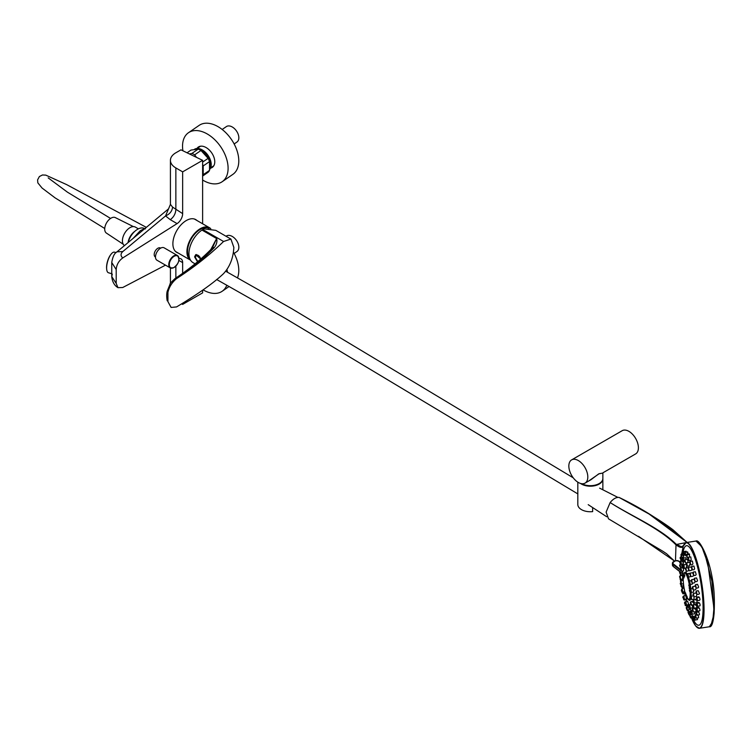 <?xml version="1.0" encoding="UTF-8"?>
<svg xmlns="http://www.w3.org/2000/svg" width="752" height="752" viewBox="0 0 752 752"><rect width="100%" height="100%" fill="white"/><g stroke="black" fill="none" stroke-linecap="round" stroke-linejoin="round"><path stroke-width="1.13" d="M116.203 283.429L117.979 287.678C114.36 285.497 112.292 281.793 111.747 276.567L116.203 283.429L116.203 269.564L111.747 262.504L111.747 276.567L112.274 274.095M155.495 257.024A5.142 2.97 -60 0 1 155.26 256.911A5.142 2.97 -60 0 1 154.198 254.561A5.142 2.97 -60 0 1 156.444 249.382A5.142 2.97 -60 0 1 160.402 248.01A5.142 2.97 -60 0 1 160.618 248.151M196.977 220.515A18.96 10.951 120 0 0 195.774 219.612A18.96 10.951 120 0 0 181.157 224.688A18.96 10.951 120 0 0 172.885 243.77A18.96 10.951 120 0 0 176.814 252.446A18.96 10.951 120 0 0 178.196 253.048M128.169 242.511A14.091 8.131 -60 0 1 137.597 229.275A14.091 8.131 -60 0 1 144.534 228.514L140.21 230.779L133.076 238.422M116.203 269.564C116.551 264.779 118.722 260.906 122.726 257.955L177.087 223.607A8.272 4.775 120 0 0 182.651 213.634L182.651 171.86L175.855 167.931A18.556 10.716 0 0 1 170.422 160.355A18.556 10.716 0 0 1 175.855 152.778L180.959 149.836L202.617 160.336L202.617 223.767M182.651 303.338L182.651 304.4L202.617 292.876L202.617 290.225M117.979 287.678L122.726 287.508L165.496 265.146M122.726 257.955C120.461 255.84 120.499 253.706 122.83 251.553L117.002 251.826C114.464 253.123 112.715 256.686 111.747 262.504M177.087 223.607L170.281 219.678L165.553 215.937L170.422 204.375L172.584 207.11C172.142 211.143 169.792 214.085 165.553 215.937L122.83 251.553M145.211 228.956L144.534 228.514M182.651 304.4L181.758 303.883M179.004 258.472A8.272 4.775 -60 0 1 180.941 258.829A8.272 4.775 -60 0 1 182.651 262.617L182.651 273.324M172.584 207.11L182.651 213.634M182.651 171.86L202.617 160.336M176.56 252.099A18.96 10.951 -60 0 1 176.024 251.911M175.31 251.243A18.781 10.848 -60 0 0 176.269 251.929L190.538 260.164A18.781 10.848 -60 0 1 195.849 232.086A18.781 10.848 -60 0 1 209.592 227.8A18.781 10.848 -60 0 1 210.757 228.655M193.978 218.907A18.781 10.848 -60 0 1 195.05 219.396L209.592 227.8M189.617 258.162A17.888 10.331 -60 0 1 189.081 243.535A17.888 10.331 -60 0 1 200.201 229.454A17.888 10.331 -60 0 1 208.802 228.382L209.009 228.495M111.747 273.728L108.467 272.76A10.735 3.976 -73.6 0 1 106.671 269.122A10.735 3.976 -73.6 0 1 110.375 255.191A10.735 3.976 -73.6 0 1 111.042 254.251A10.735 3.976 -73.6 0 1 114.52 252.164L116.099 252.634M106.643 268.765A9.842 3.647 -73.6 0 1 106.605 268.436A9.842 3.647 -73.6 0 1 110.008 255.661A9.842 3.647 -73.6 0 1 110.619 254.796A9.842 3.647 -73.6 0 1 110.826 254.533M128.075 242.586A10.735 6.195 -60 0 1 131.553 234.502A10.735 6.195 -60 0 1 134.871 231.287M124.475 245.584A10.735 6.195 -60 0 1 125.988 231.287A10.735 6.195 -60 0 1 135.369 227.104L138.406 228.852M128.141 242.529A10.641 6.148 -60 0 1 131.581 234.549A10.641 6.148 -60 0 1 134.533 231.607M173.016 267.928A7.153 4.127 -60 0 1 170.253 267.891L156.98 260.23A7.153 4.127 -60 0 1 155.984 254.167A7.153 4.127 -60 0 1 161.069 247.925A7.153 4.127 -60 0 1 164.133 247.831L177.406 255.501A7.153 4.127 -60 0 1 178.826 257.87M169.341 264.074A6.815 3.939 -60 0 1 174.624 256.056A6.815 3.939 -60 0 1 178.929 259.666A6.815 3.939 -60 0 1 173.646 267.693A6.815 3.939 -60 0 1 169.341 264.074M200.699 259.064A3.863 2.228 -120 0 0 197.569 255.097A3.863 2.228 -120 0 0 195.407 257.551A3.863 2.228 -120 0 0 197.861 261.508M187.069 152.797L191.036 150.062L198.18 149.131L191.882 153.464A14.044 8.78 55.5 0 1 193.273 154.047A14.044 8.78 55.5 0 1 194.674 154.818L200.972 150.485A14.044 8.78 -124.5 0 0 199.581 149.714A14.044 8.78 -124.5 0 0 198.18 149.131M191.882 153.464L189.466 153.963M202.617 176.062L208.116 172.283A14.044 8.78 -124.5 0 0 209.517 170.384L203.209 174.718A14.044 8.78 55.5 0 1 202.617 175.714M200.972 150.485L208.116 158.343L202.617 162.122M196.432 157.337L194.674 154.818M202.617 164.35A14.044 8.78 55.5 0 1 203.209 165.929L209.517 161.595A14.044 8.78 -124.5 0 0 208.116 158.343M209.517 161.595L209.517 170.384M203.209 174.718L203.209 165.929M209.639 169.51L209.667 169.491A12.746 7.971 -124.5 0 0 209.817 169.313L209.836 169.021M209.686 169.125L210.175 168.796A12.746 7.971 -124.5 0 0 210.297 168.58L210.287 168.204A12.342 7.717 55.5 0 0 214.771 161.83A12.342 7.717 55.5 0 0 207.608 148.558A12.342 7.717 55.5 0 0 196.958 148.464A12.746 7.971 -124.5 0 0 196.742 148.482L195.633 149.253M209.705 168.993L210.297 168.58M209.752 168.57L210.588 167.997A12.746 7.971 -124.5 0 0 210.682 167.762L210.898 167.113A12.746 7.971 -124.5 0 0 210.964 166.85L211.105 166.145A12.746 7.971 -124.5 0 0 211.143 165.863L211.209 165.111A12.746 7.971 -124.5 0 0 211.218 164.82L211.209 164.021A12.746 7.971 -124.5 0 0 211.19 163.71L211.096 162.883A12.746 7.971 -124.5 0 0 211.049 162.564L210.88 161.718A12.746 7.971 -124.5 0 0 210.804 161.389L210.56 160.524A12.746 7.971 -124.5 0 0 210.457 160.195L210.137 159.33A12.746 7.971 -124.5 0 0 210.005 159.001L209.629 158.136A12.746 7.971 -124.5 0 0 209.47 157.817L209.028 156.971A12.746 7.971 -124.5 0 0 208.84 156.651L208.342 155.833A12.746 7.971 -124.5 0 0 208.135 155.523L207.58 154.733A12.746 7.971 -124.5 0 0 207.355 154.442L206.744 153.699A12.746 7.971 -124.5 0 0 206.509 153.417L205.86 152.722A12.746 7.971 -124.5 0 0 205.606 152.468L204.929 151.829A12.746 7.971 -124.5 0 0 204.657 151.603L203.952 151.03A12.746 7.971 -124.5 0 0 203.679 150.823L202.955 150.325A12.746 7.971 -124.5 0 0 202.673 150.146L201.931 149.714A12.746 7.971 -124.5 0 0 201.649 149.573L200.916 149.225A12.746 7.971 -124.5 0 0 200.634 149.112L199.9 148.849A12.746 7.971 -124.5 0 0 199.618 148.774L198.895 148.595A12.746 7.971 -124.5 0 0 198.622 148.548L197.926 148.473A12.746 7.971 -124.5 0 0 197.663 148.454L196.629 149.169M209.77 168.392L210.682 167.762M209.817 167.856L210.898 167.113M209.836 167.63L210.964 166.85M209.902 166.324L209.996 166.653A12.746 7.971 -124.5 0 1 209.958 166.935L211.105 166.145M209.996 166.653L211.143 165.863M209.902 165.149L210.071 165.609A12.746 7.971 -124.5 0 1 210.062 165.901L211.209 165.111M210.071 165.609L211.218 164.82M209.855 164.086L210.034 164.5A12.746 7.971 -124.5 0 1 210.052 164.81L211.209 164.021M210.034 164.5L211.19 163.71M209.752 163.081L209.893 163.353A12.746 7.971 -124.5 0 1 209.949 163.673L211.096 162.883M209.893 163.353L211.049 162.564M209.611 162.112L209.648 162.178A12.746 7.971 -124.5 0 1 209.733 162.507L210.88 161.718M209.648 162.178L210.804 161.389M209.423 161.313L210.56 160.524M209.319 161.022A12.746 7.971 -124.5 0 0 209.3 160.984L210.457 160.195M208.783 159.697L208.859 159.791A12.746 7.971 -124.5 0 1 208.99 160.12L210.137 159.33M208.859 159.791L210.005 159.001M208.172 158.446L208.323 158.606A12.746 7.971 -124.5 0 1 208.473 158.935L209.629 158.136M208.323 158.606L209.47 157.817M208.342 155.833L207.185 156.623L207.693 157.441A12.746 7.971 -124.5 0 1 207.872 157.76L209.028 156.971M207.693 157.441L208.84 156.651M207.185 156.623A12.746 7.971 -124.5 0 0 206.979 156.313L208.135 155.523M206.744 153.699L205.597 154.489L206.198 155.232A12.746 7.971 -124.5 0 1 206.424 155.523L207.58 154.733M206.198 155.232L207.355 154.442M205.597 154.489A12.746 7.971 -124.5 0 0 205.352 154.207L206.509 153.417M204.929 151.829L203.773 152.628L204.459 153.258A12.746 7.971 -124.5 0 1 204.713 153.521L205.86 152.722M204.459 153.258L205.606 152.468M203.773 152.628A12.746 7.971 -124.5 0 0 203.51 152.393L204.657 151.603M202.279 151.556L202.523 151.613A12.746 7.971 -124.5 0 1 202.805 151.819L203.952 151.03M202.523 151.613L203.679 150.823M201.592 150.983A12.746 7.971 -124.5 0 1 201.799 151.114L202.955 150.325M201.527 150.926L202.673 150.146M200.897 150.438L201.931 149.714M200.634 150.278L201.649 149.573M199.947 149.892L200.916 149.225M199.684 149.761L200.634 149.112M199.017 149.451L199.9 148.849M198.772 149.347L199.618 148.774M198.124 149.131L198.895 148.595M197.785 149.131L198.622 148.548M196.939 149.15L197.926 148.473M195.887 149.225L197.391 148.642M195.041 149.319L196.112 148.586A12.746 7.971 -124.5 0 0 195.877 148.642L194.853 149.347M194.448 149.404L195.285 148.83A12.746 7.971 -124.5 0 0 195.069 148.915L194.336 149.422M210.062 165.901L211.011 165.393M210.052 164.81L211.049 164.34M206.424 155.523L206.979 156.313M204.713 153.521L205.352 154.207M202.805 151.819L203.51 152.393M197.71 149.131L198.331 148.699M198.66 149.31L199.299 148.877M199.524 149.686L200.286 149.169M200.436 150.165L201.282 149.573M201.329 150.757L202.288 150.099M202.194 151.481L203.284 150.729M203.106 152.252L204.253 151.462M204.055 153.07L205.202 152.28M204.958 153.981L206.104 153.182M205.804 154.959L206.96 154.169M206.593 156.002L207.749 155.203M207.317 157.093L208.473 156.303M208.022 158.183L209.112 157.431M208.614 159.321L209.676 158.587M209.112 160.477L210.146 159.762M209.517 161.633L210.522 160.937M209.723 162.846L210.804 162.103M209.846 164.021L210.974 163.24M209.874 167.076L210.88 166.389M209.817 167.865L210.635 167.311M222.169 129.476L226.361 126.599A9.372 5.856 55.5 0 1 231.607 126.637A9.372 5.856 55.5 0 1 238.215 134.364A9.372 5.856 55.5 0 1 236.974 142.034L234.154 143.97M182.915 150.785A29.742 18.603 55.5 0 1 182.539 146.123A29.742 18.603 55.5 0 1 188.461 132.728A29.742 18.603 55.5 0 1 213.559 138.584A29.742 18.603 55.5 0 1 228.1 168.326A29.742 18.603 55.5 0 1 222.178 181.721A29.742 18.603 55.5 0 1 202.617 180.029M222.178 181.721L232.866 174.37A29.742 18.603 -124.5 0 0 238.788 160.966A29.742 18.603 -124.5 0 0 224.256 131.224A29.742 18.603 -124.5 0 0 199.158 125.368L188.461 132.728M226.051 236.269L226.361 236.053A9.372 5.856 55.5 0 1 231.729 236.156A9.372 5.856 55.5 0 1 238.243 243.892A9.372 5.856 55.5 0 1 236.974 251.497L234.126 253.452M226.935 269.583A29.742 18.603 55.5 0 1 227.555 272.271M237.51 277.845A29.742 18.603 -124.5 0 0 238.788 270.917A29.742 18.603 -124.5 0 0 233.468 252.258M226.822 285.187A29.742 18.603 55.5 0 1 222.178 291.259A29.742 18.603 55.5 0 1 203.115 289.858M197.541 261.781L194.58 256.874L195.68 254.731L200.728 259.036M196.046 254.561A4.474 2.585 -120 0 0 195.417 255.981M167.931 301.655L171.089 307.418L167.931 301.655L167.94 292.331L167.931 301.655L171.108 307.427L176.56 306.929C198.359 293.797 214.019 282.696 223.56 273.615C229.849 266.753 233.28 258.021 233.853 247.417L230.92 239.07L223.56 241.486L202.861 229.529A19.674 11.355 -60 0 1 204.121 228.871L215.815 230.356L230.92 239.07M195.088 263.83L193.02 262.636A19.674 11.355 -60 0 1 188.949 253.631A19.674 11.355 -60 0 1 201.978 230.074A2.679 1.551 -60 0 1 202.044 230.037L216.698 238.497C217.366 241.683 216.548 244.738 214.245 247.662C203.51 258.754 190.942 269.066 176.523 278.597L176.56 278.616C194.26 267.139 209.93 254.759 223.56 241.486M176.56 278.616C172.039 282.376 169.162 286.944 167.94 292.331L167.207 291.184C166.54 293.825 166.54 297.021 167.198 300.772L167.198 300.744M210.776 249.589L216.632 238.534L201.978 230.074M202.044 230.037L202.861 229.529M214.245 247.662A2.679 1.842 -136 0 0 212.374 247.953L216.632 238.534A2.679 1.551 120 0 1 216.698 238.497M212.374 247.953L212.374 247.953C201.79 258.895 189.363 269.075 175.103 278.513L176.523 278.597C172.02 282.348 169.153 286.926 167.931 292.321M684.48 574.613L684.846 575.994L684.48 574.613M684.019 575.261L684.386 576.643L684.019 575.261M683.69 576.483L684.066 577.874L683.69 576.483M685.533 592.792L685.899 594.174L685.533 592.792M686.219 594.7L686.585 596.082L686.219 594.7M686.905 596.12L687.281 597.502L686.905 596.12M689.377 590.235L689.744 591.617L689.377 590.235M689.152 587.688L689.528 589.07L689.152 587.688M688.785 585.037L689.161 586.419L688.785 585.037M691.079 596.214A14.307 3.027 -98.8 0 0 691.135 594.249A14.307 3.027 -98.8 0 0 691.097 592.36M690.825 588.863A14.307 3.027 -98.8 0 0 690.204 584.464M689.49 580.995A14.307 3.027 -98.8 0 0 688.409 577.104M687.431 574.584L688.494 577.104L687.948 573.56L687.431 574.584A14.307 3.027 -98.8 0 0 685.157 572.15C683.427 575.299 684.489 568.446 683.192 578.758C683.512 589.944 685.627 597.163 689.528 600.416A14.307 3.027 -98.8 0 0 690.825 598.272M681.538 571.2L680.475 568.681L680.992 567.666L681.538 571.2L683.361 570.918L683.54 570.148C683.521 567.563 683.38 566.867 683.107 568.08M684.668 564.658L682.149 564.705L682.694 568.239L683.869 568.061M686.407 567.816L686.614 565.645M686.322 564.489L683.878 564.78L684.423 568.324L685.542 568.145M690.223 584.464L689.152 581.945L689.678 580.929L690.223 584.464L692.235 584.154L692.677 583.11M691.379 592.397L690.308 589.878L690.834 588.863L691.379 592.397L693.494 592.068L693.758 590.029M691.784 599.701L690.712 597.182L691.238 596.167L691.784 599.701L693.993 599.353L693.955 596.881M693.852 604.627L693.87 604.129C693.269 601.628 692.789 600.989 692.451 602.211M690.223 608.218L689.152 605.698L689.678 604.683L690.223 608.218L692.545 607.851L692.658 607.099C691.981 604.608 691.549 603.969 691.351 605.163M690.026 604.627L687.948 604.599L688.494 608.133L689.669 607.954M688.776 604.467L687.779 601.938M684.423 599.353L683.352 596.834L683.878 595.819L684.423 599.353L686.614 599.015L685.843 596.251M683.23 580.6L680.992 580.516L681.538 584.06L683.474 583.759M682.731 564.611L682.619 564.038L680.071 564.432L680.748 567.769M681.312 564.179L680.24 561.669L680.757 560.644L681.312 564.179L683.258 563.878L683.549 561.847M686.266 559.328L685.927 557.702L683.305 558.106L683.85 561.641L684.546 561.528M687.713 562.505L687.901 561.951C688.089 559.338 687.845 558.661 687.159 559.93M687.319 566.19L686.256 563.671L686.773 562.646L687.319 566.19L689.311 565.88L689.904 564.075M689.65 562.505L686.773 562.646M691.295 566.961L688.569 567.271L689.123 570.806L691.173 570.486L691.68 569.668M692.771 572.695L690.251 573.071L690.797 576.605L692.93 576.276L693.41 575.581M689.678 580.929L691.163 580.694L691.69 579.651L692.235 583.185L694.453 582.838L694.98 581.775M693.335 590.094L692.272 587.585L692.789 586.56L693.335 590.094L695.647 589.737L696.108 588.167M695.139 586.222L692.789 586.56M694.03 596.872L692.959 594.362L693.485 593.337L694.03 596.872L696.437 596.505L696.7 594.503M696.023 593.168L693.485 593.337M694.265 603.057L693.203 600.538L693.72 599.523L694.265 603.057L696.747 602.672L697.085 601.882C696.54 599.363 695.995 598.733 695.45 599.993M696.728 607.719L696.841 607.043C696.183 604.542 695.647 603.912 695.233 605.153M693.335 612.006L692.272 609.487L692.789 608.471L693.335 612.006L695.938 611.602L696.108 610.831C695.374 608.359 694.857 607.729 694.575 608.932M692.235 614.168L691.163 611.649L691.69 610.624L692.235 614.168L694.857 613.754L694.604 611.808M690.251 611.009L689.725 612.034L690.797 614.544L690.251 611.009L691.342 610.84L690.524 609.289L688.569 609.59L689.123 613.124L689.819 613.021M689.894 609.383L689.528 607.973M682.6 591.993L682.412 592.999L684.743 592.642L684.593 591.702M681.378 584.05L681.312 586.09L683.549 585.742L683.314 583.778M680.616 579.313L679.545 576.793L680.071 575.778L680.616 579.313L682.76 578.974L682.496 576.135M686.379 552.09L686.115 551.207L683.747 551.573L684.292 555.108L684.969 555.004M681.932 557.467L680.861 554.957L681.378 553.933L681.932 557.467L683.455 557.232L683.794 555.549M681.867 558.482L681.34 559.507L682.412 562.026L681.867 558.482L682.957 558.313L682.976 557.307M692.93 563.84L692.404 561.048L690.176 561.387L690.721 564.931L692.357 564.677L692.93 563.84M691.173 559.742L690.797 556.912L688.503 557.27L689.048 560.804L690.627 560.56L691.173 559.742M689.236 557.157L689.415 556.668C689.725 554.036 689.471 553.369 688.663 554.647M687.732 554.76C688.061 552.128 687.864 551.442 687.14 552.711M694.622 568.832L693.946 566.059L691.784 566.388L692.329 569.922L694.03 569.659L694.622 568.832M698.664 587.03L697.536 584.323L695.628 584.624L696.173 588.158L698.129 587.857L698.664 587.03M697.546 580.647L696.559 577.921L694.557 578.232L695.102 581.766L696.972 581.484L697.546 580.647M696.173 574.509L695.346 571.755L693.259 572.075L693.805 575.609L695.591 575.336L696.173 574.509M695.102 619.977L694.04 617.467L694.557 616.443L695.102 619.977L697.48 619.61L697.273 618.012M696.173 618.182L695.102 615.662L695.628 614.647L696.173 618.182L698.523 617.815L698.664 617.054C697.8 614.6 697.254 613.97 697.001 615.174M696.963 615.211L695.891 612.701L696.418 611.677L696.963 615.211L699.275 614.854L699.492 614.083C698.702 611.611 698.129 610.991 697.753 612.213M697.452 611.197L696.38 608.678L696.907 607.663L697.452 611.197L699.708 610.85L700.009 610.06C699.304 607.569 698.711 606.949 698.213 608.199M697.612 606.281L696.549 603.762L697.066 602.747L697.612 606.281L699.811 605.943L700.178 605.144C699.576 602.634 698.975 602.014 698.373 603.283M697.452 600.651L696.38 598.141L696.907 597.116L697.452 600.651L699.567 600.322L700.009 599.513C699.51 596.985 698.918 596.364 698.213 597.652M699.492 593.403L698.241 590.715L696.418 590.997L696.963 594.531L699.003 594.221L699.492 593.403M692.93 616.847L691.831 614.873M693.88 616.913L693.288 616.085L691.784 616.311L692.329 619.845L693.006 619.742M682.346 573.992L682.318 573.616A134.157 134.157 0 0 0 682.431 575.412M681.726 553.886L683.277 546.084A43.193 9.127 -98.8 0 1 702.575 590.499A43.193 9.127 -98.8 0 1 692.272 619.855L695.713 626.002L699.463 628.296L709.352 626.764L712.727 621.5L713.939 608.095L707.811 563.248L701.795 546.648L695.985 541.045L686.209 542.568A43.372 9.165 81.2 0 1 697.912 564.79A43.372 9.165 81.2 0 1 704.06 609.618A43.372 9.165 81.2 0 1 699.463 628.296A43.372 9.165 81.2 0 1 697.254 627.506M693.805 620.541L692.742 618.031L693.259 617.007L693.805 620.541L696.249 619.798M683.671 599.579L686.256 599.071M690.797 614.544L693.504 613.97M682.694 591.993L681.622 589.474L682.149 588.459L682.694 591.993L684.809 591.608M693.786 620.55A40.241 8.507 -98.8 0 0 703.082 607.898A40.241 8.507 -98.8 0 0 694.716 557.674A40.241 8.507 -98.8 0 0 683.06 552.043M682.534 571.05A134.147 77.447 0 0 0 682.534 571.097L682.6 571.952A70.415 34.178 -113.1 0 0 682.6 572.827A70.415 34.178 -113.1 0 0 682.6 573.701L673.51 566.604M686.454 571.435L685.392 568.916L685.909 567.892L686.454 571.435L688.635 570.627M688.494 577.104L690.646 576.605M682.412 562.026L684.48 561.547M682.995 555.672L681.923 553.152L682.449 552.137L682.995 555.672L684.715 555.042M682.167 575.449L682.111 574.772M698.147 541.76L704.022 550.699L711.928 581.202L714.109 613.406L710.866 625.824M674.45 561.048L666.535 553.698L662.944 551.319L608.518 518.833L606.121 512.093L610.145 502.552C631.981 516.398 659.57 527.782 676.029 544.081L681.359 546.77L683.54 545.679M683.107 546.272C682.092 548.189 679.629 547.635 675.728 544.598L675.653 544.533C659.288 528.101 631.868 516.464 610.145 502.552C613.106 498.914 616.076 497.204 619.046 497.41L649.145 514.067L687.065 542.427M675.475 560.795L676.029 544.081M681.34 574.895L681.491 575.553L681.331 574.895M638.429 536.279L674.497 561.03M686.914 542.474C668.594 525.394 645.968 510.373 619.046 497.41L648.243 513.531M123.206 244.212L106.408 233.092A8.939 5.161 -60 0 1 104.754 228.27A8.939 5.161 -60 0 1 108.833 219.866A8.939 5.161 -60 0 1 115.347 217.61L133.377 226.596M585.028 483.132A13.414 7.746 -120 0 0 587.81 476.994A13.414 7.746 -120 0 0 581.954 463.486A13.414 7.746 -120 0 0 571.614 459.895A13.414 7.746 -120 0 0 568.841 466.033A13.414 7.746 -120 0 0 574.697 479.541A13.414 7.746 -120 0 0 585.028 483.132L591.044 479.663L598.742 473.863L602.86 473.064L599.194 473.685L588.515 481.12M603.048 472.726L635.628 453.926A13.414 7.746 -120 0 0 638.401 447.778A13.414 7.746 -120 0 0 632.545 434.28A13.414 7.746 -120 0 0 622.205 430.689L571.614 459.895M602.86 473.064L602.86 478.451A12.521 7.229 180 0 1 599.194 483.564A12.521 7.229 180 0 1 581.738 483.705M580.497 483.433A12.521 7.229 0 0 0 599.645 483.799A12.521 7.229 0 0 0 602.86 478.958A12.521 7.229 0 0 0 602.85 478.704M577.818 482.164L577.818 504.517A12.521 7.229 0 0 0 592.642 511.623L592.642 507.562M175.855 278.014L175.855 266.133M178.873 260.436L182.651 262.617M170.281 219.678C173.665 217.159 175.526 213.831 175.855 209.714L175.855 167.931M170.253 267.891A7.153 4.127 -60 0 1 169.256 261.828A7.153 4.127 -60 0 1 174.342 255.586A7.153 4.127 -60 0 1 177.406 255.501C180.17 259.59 178.882 263.698 173.533 267.825L170.253 267.891M195.623 255.718A4.249 2.453 60 0 1 196.413 254.561L195.379 257.485L197.842 261.527M690.167 593.864A13.423 2.839 -98.8 0 0 686.698 575.421A13.423 2.839 -98.8 0 0 683.22 578.89A13.423 2.839 -98.8 0 0 686.698 597.342A13.423 2.839 -98.8 0 0 690.167 593.864M679.582 561.876A3.581 2.068 0 0 0 675.117 560.954A3.581 2.068 0 0 0 672.993 563.408A3.581 2.068 0 0 0 673.576 564.103L673.219 564.62A4.023 2.322 180 0 1 672.561 563.84A4.023 2.322 180 0 1 672.429 563.239A4.023 2.322 180 0 1 673.773 561.5M682.59 573.823L673.303 566.566L672.429 564.987A4.023 2.322 0 0 0 672.561 565.589A4.023 2.322 0 0 0 673.219 566.369L673.219 564.62L680.786 570.533M680.72 580.657L680.701 579.294M681.227 579.219L681.321 580.469M680.287 574.049L679.601 572.545L680.287 574.049M680.541 572.225L680.654 574.998L682.384 574.725M691.972 618.896L691.276 617.401L691.972 618.896M690.364 616.969L689.669 615.474L690.364 616.969M690.721 617.928L689.65 615.409L690.176 614.393L690.721 617.928L691.285 617.834M688.193 611.827L688.588 612.889M689.161 613.115L689.048 614.845L689.753 614.732M683.183 592.886L682.995 593.883L684.922 593.582M682.073 585.968L681.932 587.491L681.021 586.316L681.547 586.052M696.606 593.582L695.91 592.087L696.606 593.582M697.095 599.701L696.399 598.207L697.095 599.701M697.254 605.322L696.559 603.828L697.254 605.322M697.095 610.248L696.399 608.744L697.095 610.248M696.606 614.262L695.91 612.767L696.606 614.262M695.816 617.232L695.121 615.728L695.816 617.232M694.745 619.028L694.049 617.533L694.745 619.028M693.447 619.592L692.752 618.097L693.447 619.592M693.447 574.66L692.752 573.165L693.447 574.66M694.745 580.817L694.049 579.322L694.745 580.817M695.816 587.209L695.121 585.714L695.816 587.209M691.972 568.973L691.276 567.478L691.972 568.973M685.41 554.844L684.724 553.35L685.41 554.844M685.768 555.803L684.705 553.284L685.222 552.269L685.768 555.803L686.341 555.709M687.018 556.771L686.322 555.277L687.018 556.771M687.375 557.73L686.313 555.211L686.83 554.186L687.375 557.73L688.08 557.617M688.691 559.855L687.995 558.36L688.691 559.855M690.364 563.972L689.669 562.477L690.364 563.972M680.287 563.502L679.601 562.007L680.287 563.502M680.654 564.451L679.582 561.941L680.306 561.095M680.776 559.488L680.081 557.984L680.776 559.488M681.133 560.437L680.071 557.918L680.588 556.903L681.425 560.39M681.566 556.518L680.88 555.023L681.566 556.518M682.637 554.722L681.942 553.218L682.637 554.722M683.935 554.158L683.239 552.654L683.935 554.158M680.259 578.354L679.564 576.859L680.259 578.354M680.945 585.131L680.259 583.637L680.945 585.131M681.669 590.132L682.017 591.523M683.493 598.63L682.797 597.135L683.493 598.63M684.01 599.241L682.778 597.069L683.455 596.148M685.166 604.429L684.47 602.935L685.166 604.429M685.711 604.364L685.523 605.379L684.461 602.869L684.978 601.844L685.392 602.521M686.961 609.045L686.266 607.55L686.961 609.045M687.319 610.004L686.256 607.484L686.773 606.469L687.319 610.004L688.183 609.863M688.757 612.175L688.071 610.68L688.757 612.175M690.439 613.594L689.744 612.1L690.439 613.594M691.878 613.209L691.182 611.714L691.878 613.209M692.977 611.056L692.282 609.552L692.977 611.056M693.673 607.259L692.977 605.764L693.673 607.259M694.03 608.218L692.959 605.698L693.485 604.683L694.03 608.218L696.578 607.823M693.908 602.108L693.212 600.604L693.908 602.108M693.673 595.922L692.977 594.428L693.673 595.922M692.977 589.145L692.282 587.65L692.977 589.145M691.878 582.227L691.182 580.732L691.878 582.227M690.439 575.647L689.744 574.152L690.439 575.647M688.757 569.856L688.071 568.352L688.757 569.856M686.961 565.231L686.266 563.737L686.961 565.231M685.166 562.111L684.47 560.607L685.166 562.111M685.523 563.06L684.461 560.541L684.978 559.526L685.523 563.06L686.388 562.928M683.493 560.691L682.797 559.187L683.493 560.691M682.055 561.067L681.359 559.573L682.055 561.067M680.945 563.229L680.259 561.735L680.945 563.229M680.259 567.017L679.564 565.523L680.259 567.017M681.18 583.101L680.485 581.606L681.18 583.101M682.337 591.034L681.641 589.54L682.337 591.034M684.066 598.404L683.371 596.909L684.066 598.404M686.097 604.072L685.401 602.578L686.097 604.072M686.454 605.022L685.392 602.502L685.909 601.487L686.454 605.022L687.582 604.852M688.136 607.184L687.441 605.689L688.136 607.184M689.866 607.259L689.17 605.764L689.866 607.259M691.022 604.298L690.327 602.803L691.022 604.298M691.379 605.257L690.308 602.737L690.834 601.713L691.379 605.257L693.081 604.984M691.426 598.742L690.731 597.248L691.426 598.742M691.022 591.448L690.327 589.944L691.022 591.448M689.866 583.505L689.17 582.01L689.866 583.505M688.136 576.145L687.441 574.65L688.136 576.145M686.097 570.477L685.401 568.982L686.097 570.477M684.066 567.365L683.371 565.871L684.066 567.365M682.337 567.29L681.641 565.786L682.337 567.29M681.18 570.251L680.485 568.756L681.18 570.251M683.7 587.218A43.193 9.127 -98.8 0 0 683.85 588.196L683.7 587.218M684.799 593.601A43.193 9.127 -98.8 0 0 685.194 595.612L684.799 593.601M686.078 599.767A43.193 9.127 -98.8 0 0 686.454 601.403L686.068 599.767M684.339 543.978A43.372 9.165 81.2 0 1 686.209 542.568L683.277 545.999M675.728 544.598L685.946 542.624M680.109 579.106L680.645 580.741M687.572 609.966L687.375 610.727L688.052 610.624L689.123 613.124M686.332 608.349L687.018 609.957M685.946 605.313L687.431 605.473M684.48 599.485L684.292 600.04L686.341 599.72M682.995 593.883L682.637 592.971M682.6 571.952L681.622 571.191M673.576 564.103L680.541 569.546M117.011 251.817L168.598 208.812M145.399 228.664L144.61 228.561M170.422 267.985L170.422 283.542M170.422 160.355L170.422 204.375M106.605 268.436L106.671 269.122M110.619 254.796L111.042 254.251M155.495 256.836L154.696 256.385M160.458 248.245L159.668 247.775M200.436 146.226L197.118 148.52M213.841 165.713L210.616 167.931M222.178 291.259L229.125 286.474M175.103 278.513C171.296 282.056 169.595 283.965 170.008 284.256L167.207 291.184M680.212 562.317C677.919 559.761 675.324 560.061 672.429 563.239L672.429 564.987M680.099 571.464L679.582 572.479L680.654 574.998M691.784 616.311L691.257 617.336L692.329 619.845M688.503 611.31L687.986 612.325L689.048 614.845M696.418 590.997L695.891 592.021L696.963 594.531M693.259 572.075L692.742 573.099L693.805 575.609M694.557 578.232L694.04 579.256L695.102 581.766M695.628 584.624L695.102 585.639L696.173 588.158M691.784 566.388L691.257 567.412L692.329 569.922M688.503 557.27L687.986 558.294L689.048 560.804M690.176 561.387L689.65 562.411L690.721 564.931M683.747 551.573L683.22 552.588L684.292 555.108M680.757 582.556L680.24 583.571L681.312 586.09M681.867 589.465L681.34 590.489L682.412 592.999M688.569 609.59L688.052 610.615M690.251 573.071L689.725 574.086L690.797 576.605M688.569 567.271L688.052 568.286L689.123 570.806M683.305 558.106L682.778 559.121L683.85 561.641M680.071 564.432L679.545 565.457L680.616 567.967M680.992 580.516L680.475 581.54L681.538 584.06M687.948 604.599L687.431 605.614L688.494 608.133M683.878 564.78L683.352 565.805L684.423 568.324M682.149 564.705L681.622 565.72L682.694 568.239M680.992 567.666L681.923 567.525M685.909 567.892L688.183 567.544M687.948 573.56L689.922 573.259M690.834 588.863L692.366 588.628M691.238 596.167L693.128 595.866M690.834 601.713L692.658 601.431M689.678 604.683L690.609 604.533M685.909 601.487L687.751 601.205M683.878 595.819L685.786 595.518M682.149 588.459L684.094 588.158M680.757 560.644L681.444 560.541M684.978 559.526L687.582 559.121M691.69 579.651L694.011 579.284M693.72 599.523L695.788 599.203M693.485 604.683L695.487 604.373M692.789 608.471L694.745 608.171M691.69 610.624L692.366 610.521M686.773 606.469L687.478 606.356M684.978 601.844L685.523 601.76M680.071 575.778L682.468 575.402M682.449 552.137L683.295 552.006M681.378 553.933L681.97 553.848M680.588 556.903L681.18 556.809M686.83 554.186L689.17 553.829M685.222 552.269L687.591 551.902M693.259 617.007L694.105 616.875M694.557 616.443L695.149 616.349M695.628 614.647L696.211 614.553M696.418 611.677L697.978 611.442M696.907 607.663L698.514 607.409M697.066 602.747L698.74 602.484M696.907 597.116L698.655 596.844M682.722 578.984A134.157 134.157 0 0 0 682.844 580.234M683.54 585.742A134.157 134.157 0 0 0 683.916 588.186M684.734 592.642A134.157 134.157 0 0 0 685.354 595.593M686.219 599.222A134.157 134.157 0 0 0 686.773 601.356M695.985 541.045C697.743 540.039 700.413 543.254 704.013 550.69C708.158 559.714 711.129 570.185 712.934 582.095C714.297 590.893 714.691 601.327 714.109 613.397C713.225 622.863 711.636 627.318 709.352 626.764M681.932 587.491L683.756 587.209M685.523 605.379L687.478 605.078M691.163 580.666L692.235 583.185M683.615 599.57L684.292 600.04M685.1 605.257L685.768 605.727M686.313 608.208L687.375 610.727M680.071 578.598L681.133 581.117M649.145 514.067C658.724 519.529 670.775 527.923 673.266 530.01L687.234 542.521M599.645 488.151L617.89 497.401M573.231 477.821L291.372 308.461L225.722 271.246M146.339 227.358L66.608 184.597L45.797 175.131L42.46 174.972L39.377 176.541L37.6 179.86L37.826 182.849L42.065 188.038L55.084 197.87L104.735 228.495M110.563 218.437L67.445 192.174L48.194 177.886M577.884 493.942L285.403 318.444L216.642 279.5M588.205 504.667L606.723 516.756M602.86 489.778L602.86 478.958"/></g></svg>
